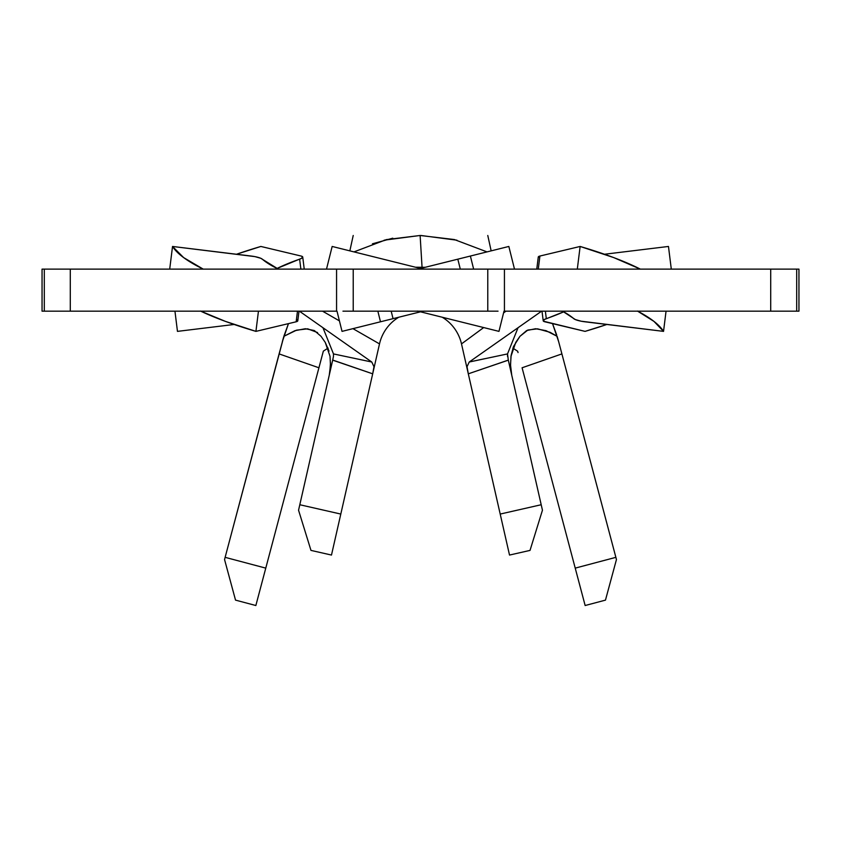 <?xml version="1.0" encoding="UTF-8"?>
<svg xmlns="http://www.w3.org/2000/svg" width="841" height="841" viewBox="0 0 841 841"><rect width="100%" height="100%" fill="white"/><g stroke="black" fill="none" stroke-linecap="round" stroke-linejoin="round"><path stroke-width="1.26" d="M317.583 332.573L307.648 328.82L296.537 330.166L283.89 336.295L225.125 557.341L265.777 568.127L318.918 367.78L279.096 353.903L283.89 336.295L288.463 323.627L282.366 341.593M522.082 367.78L575.223 568.127L615.875 557.341L561.904 353.903L522.082 367.78L579.018 582.435L585.147 605.52L605.467 600.127L616.453 559.538L558.687 341.793L561.904 353.903L522.082 367.78L575.223 568.127L585.147 605.52L605.467 600.127L616.453 559.538L615.875 557.341L575.223 568.127M558.634 341.593L552.537 323.627L556.689 334.949M442.261 317.236A42.05 42.05 0 0 1 461.499 343.895L483.68 327.57L461.499 343.895A42.05 42.05 0 0 0 442.261 317.236A42.05 42.05 0 0 1 461.499 343.895L500.195 514.061L541.194 504.737L542.445 510.224L530.019 550.403L509.52 555.06L467.995 372.437M379.501 343.895A42.05 42.05 0 0 1 398.739 317.236A42.05 42.05 0 0 0 379.501 343.895L352.957 328.652L379.501 343.895L372.689 373.825L379.501 343.895A42.05 42.05 0 0 1 398.739 317.236M487.78 269.12L353.22 269.12L487.78 269.12L487.78 311.17L487.78 269.12L504.432 269.12L504.432 311.17L770.713 311.17L770.713 269.12L504.432 269.12L504.432 311.17L796.7 311.17L796.7 269.12L798.95 269.12L798.95 311.17L770.713 311.17L770.713 269.12L796.7 269.12L796.7 311.17L798.95 311.17L798.95 269.12L498.04 269.12M342.96 269.12L42.05 269.12L42.05 311.17L44.3 311.17L44.3 269.12L70.287 269.12L70.287 311.17L336.568 311.17L336.568 269.12L70.287 269.12L70.287 311.17L42.05 311.17L42.05 269.12L44.3 269.12L44.3 311.17L336.568 311.17L336.568 269.12L353.22 269.12L353.22 311.17L353.22 269.12M498.04 311.17L342.96 311.17M487.78 311.17L353.22 311.17M423.086 269.12L332.163 246.455L326.508 269.12L423.086 269.12L332.163 246.455L326.508 269.12M417.914 311.17L498.965 331.375L504.001 311.17L498.965 331.375L417.451 311.054M203.228 269.12A252.384 52.878 -172.9 0 1 172.531 246.455L169.703 269.12L203.228 269.12L183.622 257.588L172.531 246.455L169.703 269.12M200.736 311.17A252.384 52.878 7.1 0 0 255.927 331.375L258.45 311.17L255.927 331.375L225.451 321.388L200.494 311.054M251.217 256.042L172.531 246.455L254.886 256.61L260.742 258.261L278.329 269.12A165.677 34.712 -172.9 0 1 262.308 259.175A11.774 2.47 -172.9 0 0 251.217 256.042M296.757 319.569L297.735 320.442L296.158 321.788L255.927 331.375L296.158 321.788A11.774 2.47 7.1 0 0 297.798 320.778L298.997 311.17M297.483 311.17L296.158 321.788L297.483 311.17M236.51 254.245A252.384 52.878 172.9 0 1 260.868 246.455L301.089 256.042L260.868 246.455L236.51 254.245M177.462 331.375L174.949 311.17L177.462 331.375L234.145 324.468L177.462 331.375M277.015 268.479A165.677 34.712 172.9 0 1 299.627 259.175A11.774 2.47 172.9 0 0 302.728 257.052A11.774 2.47 172.9 0 0 301.089 256.042L302.466 256.61L301.698 258.261L276.941 268.51M299.627 259.175L300.868 269.12L299.627 259.175M508.837 246.455L514.492 269.12L508.837 246.455L470.382 256.042L508.837 246.455M342.035 331.375L336.999 311.17L342.035 331.375L380.489 321.788L342.035 331.375M420.5 268.479L470.382 256.042L473.641 269.12L470.382 256.042L420.353 268.51M420.5 311.811L380.489 321.788L393.052 318.655L391.181 311.17L393.052 318.655L420.5 311.811M457.819 259.175L460.3 269.12L457.819 259.175M377.851 311.17L380.489 321.788L377.851 311.17M668.469 246.455L671.297 269.12L668.469 246.455L604.49 254.245L668.469 246.455M606.855 324.468A252.384 52.878 -7.1 0 1 585.073 331.375L606.855 324.468M563.701 311.811L544.243 319.569L543.475 321.209L585.073 331.375L544.842 321.788A11.774 2.47 -7.1 0 1 543.202 320.778A11.774 2.47 -7.1 0 1 546.303 318.655L545.367 311.17L546.303 318.655A165.677 34.712 -7.1 0 0 563.701 311.811M640.348 269.12A252.384 52.878 -172.9 0 0 580.132 246.455L577.304 269.12L640.348 269.12L613.709 257.588L580.132 246.455L577.304 269.12M637.678 311.17A252.384 52.878 7.1 0 1 663.538 331.375L666.051 311.17L663.538 331.375L653.962 321.388L637.457 311.054M536.768 269.12L538.272 257.052A11.774 2.47 -172.9 0 1 539.911 256.042L538.272 269.12L539.911 256.042L580.132 246.455L539.911 256.042L538.324 257.378M562.534 311.17L575.328 319.569L581.173 321.209L663.538 331.375L584.852 321.788A11.774 2.47 7.1 0 1 573.751 318.655A165.677 34.712 7.1 0 0 562.534 311.17M333.478 356.426L333.488 353.924L322.955 327.727L333.488 353.924L371.785 362.019L299.396 311.17L371.785 362.019L373.982 366.708L372.689 373.825L332.7 360.043L299.806 504.737L340.805 514.061L372.689 373.825L331.48 555.06L310.981 550.403L298.555 510.224L332.7 360.043M508.311 360.106L468.311 373.825L467.028 366.718L469.215 362.019L541.604 311.17L469.215 362.019L507.512 353.924L507.533 356.458M505.946 311.17L503.57 312.915L505.946 311.17M322.534 311.17L339.417 320.873L322.534 311.17M418.461 267.964L418.734 267.228L418.461 267.964M518.045 327.727L507.512 353.924L518.045 327.727M541.194 504.737L508.321 360.158L542.445 510.224L530.019 550.403L509.52 555.06L500.195 514.061L541.194 504.737M298.555 510.224L299.806 504.737L340.805 514.061L331.48 555.06L310.981 550.403L298.555 510.224M329.031 351.139L325.257 342.413L321.041 336.316L325.257 342.413L330.019 356.3L330.471 365.393L329.262 375.17M511.738 375.17L510.54 365.457L510.981 356.342L515.743 342.413L519.959 336.316L527.875 330.029L537.557 328.831L550.088 332.311L557.11 336.295L558.687 341.793L557.11 336.295L545.998 330.66L535.601 328.736L526.666 330.545L519.959 336.316L513.494 346.555L511.118 355.365L510.519 364.857L511.738 375.17M487.013 251.89L454.308 239.538L420.122 235.48L422.056 267.249L420.122 235.48L386.324 239.622L353.987 251.89L386.324 239.622L420.122 235.48L454.308 239.538L487.013 251.89M288.463 323.627L284.09 335.643M283.722 336.842L282.418 341.393M420.058 235.48L384.169 240.179M456.947 240.2L420.931 235.48M558.561 341.299L557.268 336.799M279.096 353.903L224.547 559.538L235.533 600.127L255.853 605.52L323.343 351.139L318.918 367.78L279.096 353.903M330.492 362.807L329.756 372.668M518.045 352.579L517.678 351.233L512.884 348.142M283.89 336.295L294.939 330.681L305.357 328.736L314.282 330.524L321.041 336.316M328.085 348.069L323.343 351.139M225.125 557.341L224.547 559.538L235.533 600.127L255.853 605.52L265.777 568.127L225.125 557.341M264.936 571.281L255.853 605.52M228.941 575.77L227.038 568.768M232.41 588.605L230.981 583.307M235.533 600.127L233.945 594.272M607.055 594.272L605.467 600.127M610.019 583.307L608.59 588.605M613.962 568.768L612.059 575.77M585.147 605.52L576.064 571.281M349.845 250.86L353.22 235.48L349.845 250.86M487.78 235.48L491.155 250.86L487.78 235.48M372.447 243.795L392.768 238.192M333.467 356.458L332.679 360.158L372.689 373.825L373.982 366.708L371.785 362.019L357.803 359.044M484.742 358.708L469.215 362.019L467.028 366.718L468.311 373.825L508.321 360.158L507.512 353.924M302.739 257.083L304.232 269.12M542.003 311.17L543.202 320.747M425.22 267.301L415.486 267.228"/></g></svg>
